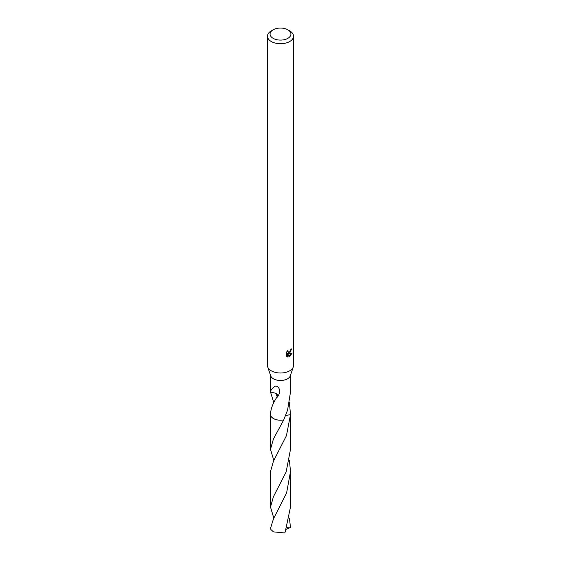 <?xml version="1.0" encoding="UTF-8"?>
<svg xmlns="http://www.w3.org/2000/svg" width="561" height="561" viewBox="0 0 561 561"><rect width="100%" height="100%" fill="white"/><g stroke="black" fill="none" stroke-linecap="round" stroke-linejoin="round"><path stroke-width="0.84" d="M287.877 29.817L289.721 30.876A13.036 7.524 180 0 1 293.536 36.199L293.536 365.484A13.036 7.524 180 0 1 293.298 366.915A13.036 7.524 180 0 1 289.721 370.807A13.036 7.524 180 0 1 276.685 372.679A13.036 7.524 180 0 1 267.702 366.915A13.036 7.524 180 0 1 267.464 365.484L267.464 36.199A13.036 7.524 180 0 1 271.279 30.876L273.123 29.817A10.428 6.024 180 0 1 287.877 29.817A10.428 6.024 180 0 1 287.877 38.33A10.428 6.024 180 0 1 273.123 38.33A10.428 6.024 180 0 1 273.123 29.817L271.279 30.876M293.298 366.915L290.31 375.807A9.993 5.771 180 0 1 287.569 378.794A9.993 5.771 180 0 1 277.576 380.232A9.993 5.771 180 0 1 270.69 375.807L267.702 366.915M289.721 353.065L288.466 353.535L292.043 353.304L289.104 356.943L287.751 353.57L287.751 356.978L286.566 356.277L286.566 352.077L287.933 350.38L288.256 352.21L289.721 351.936L290.801 349.559A13.036 7.524 0 0 0 291.594 348.9L289.721 353.065M293.536 36.199A13.036 7.524 180 0 1 289.721 41.521A13.036 7.524 180 0 1 275.514 43.155A13.036 7.524 180 0 1 267.464 36.199M273.817 402.721L270.507 392.013L276.026 393.366L277.155 396.809L276.79 397.363A9.993 5.771 180 0 0 277.036 397.412A6.662 3.85 0 0 0 276.019 393.373M270.507 391.922L270.507 391.88A9.993 5.771 0 0 0 270.507 391.985L270.507 375.267M270.507 392.027C270.486 390.68 271.629 389.046 273.936 387.118C276.531 383.549 283.291 389.909 277.036 397.412M276.804 397.342C272.786 403.464 270.69 409.109 270.507 414.27L270.507 414.446A9.993 5.771 180 0 1 270.507 414.263A10.007 5.778 180 0 0 270.493 414.453A9.993 5.771 180 0 0 283.726 419.909L287.569 410.126L290.493 392.097A9.993 5.771 0 0 0 290.493 391.985A9.993 5.771 0 0 0 290.493 391.957M290.268 351.298L287.849 353.178L288.466 353.535M290.759 350.001L290.871 349.51M288.256 352.21L287.169 351.214M286.825 356.516L287.127 353.213L287.751 353.57M288.908 356.431L291.222 353.472M287.127 356.614L287.751 356.978M289.434 402.728L290.493 414.635L285.633 415.512M273.817 460.448L270.5 449.319L273.424 438.983L283.726 419.909A10 5.771 180 0 1 270.507 414.284M290.493 414.284A10 5.771 180 0 1 290.493 414.635L286.461 435.624L273.431 461.219L270.5 471.598L270.5 507.032L273.431 496.709L286.152 471.899L290.5 449.326L290.507 414.453A10.007 5.778 180 0 1 290.5 414.635L290.5 414.635M289.434 518.175L290.465 527.424L289.055 528.062L287.029 527.207M273.817 518.175L270.5 507.032M290.493 414.214A10.007 5.778 180 0 1 290.507 414.453L290.493 413.864M273.431 518.939L270.535 528.315A9.993 5.771 180 0 0 270.963 529.591L273.431 531.87L284.665 532.95L285.184 532.031L290.5 507.039L290.5 471.598L286.608 492.93L273.431 518.939M283.726 419.923A10.007 5.778 180 0 1 273.424 418.534A10.007 5.778 180 0 1 270.493 414.453L270.5 449.319M289.434 460.455L290.5 471.598M289.055 528.062L286.306 529.212M290.493 391.985L290.493 375.267"/></g></svg>
